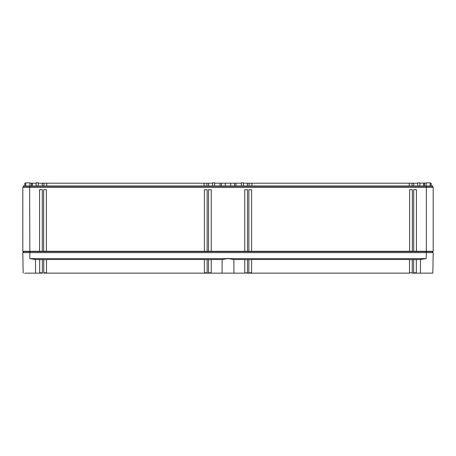 <?xml version="1.0" encoding="UTF-8"?>
<svg xmlns="http://www.w3.org/2000/svg" width="456" height="456" viewBox="0 0 456 456"><rect width="100%" height="100%" fill="white"/><g stroke="black" fill="none" stroke-linecap="round" stroke-linejoin="round"><path stroke-width="0.68" d="M42.294 189.696L39.558 189.696L42.294 189.696L42.294 251.302L43.662 251.302L43.662 189.696L46.398 189.696L46.398 251.302L204.402 251.302L204.402 189.696L207.138 189.696L204.402 189.696M416.442 189.696L413.706 189.696L416.442 189.696L416.442 251.302L433.2 251.302L433.2 187.256L432.687 186.96L432.687 185.934L23.313 185.934L23.313 186.96L432.687 186.96M247.494 189.696L244.758 189.696L247.494 189.696L247.494 251.302L248.862 251.302L248.862 189.696L251.598 189.696L251.598 251.302L409.602 251.302L409.602 189.696L412.338 189.696L412.338 251.302L413.706 251.302L413.706 189.696M211.242 189.696L208.506 189.696L211.242 189.696L211.242 251.302L244.758 251.302L244.758 189.696M23.313 252.624L23.313 251.598L22.8 251.302L22.8 187.256L29.64 187.256L29.64 185.934M431.319 273.144L432.841 273.144L433.2 252.624L426.36 252.624L426.36 251.598L23.313 251.598L22.8 251.302L39.558 251.302L39.558 189.696M412.304 273.144L416.339 273.144L416.339 259.532L420.512 259.532L426.16 258.615L426.36 252.624L22.8 252.624L22.908 258.615M207.138 189.696L207.138 251.302L208.506 251.302L208.506 189.696M432.687 252.624L432.687 251.598L426.36 251.598L426.36 187.256L29.64 187.256L29.839 258.615L227.778 258.615L222.152 259.532L211.242 259.532L211.242 273.144L244.758 273.144L244.758 259.532L233.848 259.532L233.939 273.144M248.862 251.302L251.598 251.302M244.758 251.302L247.494 251.302M208.506 251.302L211.242 251.302M204.402 251.302L207.138 251.302M43.662 251.302L46.398 251.302M39.558 251.302L42.294 251.302M413.706 251.302L416.442 251.302M409.602 251.302L412.338 251.302M426.36 185.934L426.36 187.256L433.2 187.256M432.687 251.598L433.2 251.302M27.041 273.144L35.579 273.144L35.488 259.532L29.839 258.615M409.499 273.144L251.592 273.144L251.598 259.532L409.499 259.532L409.499 273.144M246.861 273.144L251.598 273.144M34.599 273.144L24.681 273.144L42.397 273.144L42.397 259.532L43.765 259.532L43.765 273.144L211.242 273.144M35.579 273.144L39.661 273.144L38.863 273.144L39.661 273.144L39.661 259.532L35.488 259.532M32.176 258.746L31.572 258.689M204.402 259.629L207.138 259.629M207.138 273.144L208.506 273.144L208.506 259.532L207.138 259.532L207.138 273.144L209.139 273.144M208.506 272.802L211.242 272.802L208.506 272.802L208.506 259.629L211.242 259.629M39.661 259.629L42.397 259.629M43.765 259.629L46.501 259.629L46.501 272.802L43.765 272.802M204.402 273.144L204.402 259.532L46.501 259.532L46.501 273.144M204.402 272.802L207.138 272.802M233.848 259.532L228.222 258.615L228 258.102L227.778 258.615M222.152 259.532L222.061 273.144M39.661 272.802L42.397 272.802L40.795 272.802L40.795 273.144M248.862 272.802L251.598 272.802M248.851 273.144L247.494 273.144L247.494 259.532L248.862 259.532L248.851 273.144M232.959 273.144L223.041 273.144M248.862 259.629L251.598 259.629M409.499 259.629L412.235 259.629M412.235 273.144L413.603 273.144L413.603 259.532L412.235 259.532L412.235 273.144L414.236 273.144M413.603 272.802L416.339 272.802L413.603 272.802L413.603 259.629L416.339 259.629M426.16 258.615L228.222 258.615M244.758 259.629L247.494 259.629M409.499 272.802L412.235 272.802M244.758 272.802L247.494 272.802L245.892 272.802L245.892 273.144M416.339 273.144L432.299 273.144M420.512 259.532A2352.567 2349.34 180 0 0 420.421 273.127L420.421 273.144M417.742 185.934L417.742 182.856L419.822 182.856L419.822 185.934L419.833 183.198L430.259 182.856L430.259 185.934M426.086 182.856L426.086 185.934L426.018 183.198M424.354 183.198L424.354 185.934M423.767 183.198L423.767 185.934M243.39 183.198L417.742 183.198M221.456 185.934L221.456 183.198L225.327 183.198L225.327 185.934L230.673 185.934L230.673 183.198L241.338 183.198M247.494 183.198L247.494 185.934L243.39 185.934L243.39 182.856L241.338 182.856L241.338 185.934L238.625 185.934M234.544 183.198L234.544 185.934M38.258 183.198L212.61 183.198M214.662 183.198L221.456 183.198M32.233 185.934L32.233 183.198L36.178 183.198M29.914 183.198L31.646 183.198L31.646 185.934M214.662 185.934L214.662 182.856L212.61 182.856L212.61 185.934M25.741 185.934L25.741 182.856L29.914 182.856L29.914 185.934M241.047 273.144L214.953 273.144M219.792 273.144L217.86 273.144M38.863 273.144L27.4 273.144M36.178 185.934L36.178 182.856L38.258 182.856L38.258 185.934M430.259 183.198L431.194 183.198L431.194 185.934M24.806 185.934L24.806 183.198L25.741 183.198M31.646 183.198L32.233 183.198M230.673 183.198L225.327 183.198M46.495 273.144L46.501 272.802M23.159 273.144L22.897 258.102M433.103 258.102L433.097 258.615L433.103 258.102M23.313 186.96L22.8 187.256M413.706 183.198L413.706 185.934M412.042 183.198L412.042 185.934M409.26 183.198L409.26 185.934M251.94 183.198L251.94 185.934M249.158 183.198L249.158 185.934M235.986 183.198L235.986 185.934M220.014 183.198L220.014 185.934M208.506 183.198L208.506 185.934M206.842 183.198L206.842 185.934M204.06 183.198L204.06 185.934M46.723 183.198L46.723 185.934M43.958 183.198L43.958 185.934M42.294 185.934L42.294 183.198M36.144 183.198L36.144 185.934M29.982 185.934L29.982 183.198M415.205 272.802L415.205 273.144M210.108 272.802L210.108 273.144"/></g></svg>
